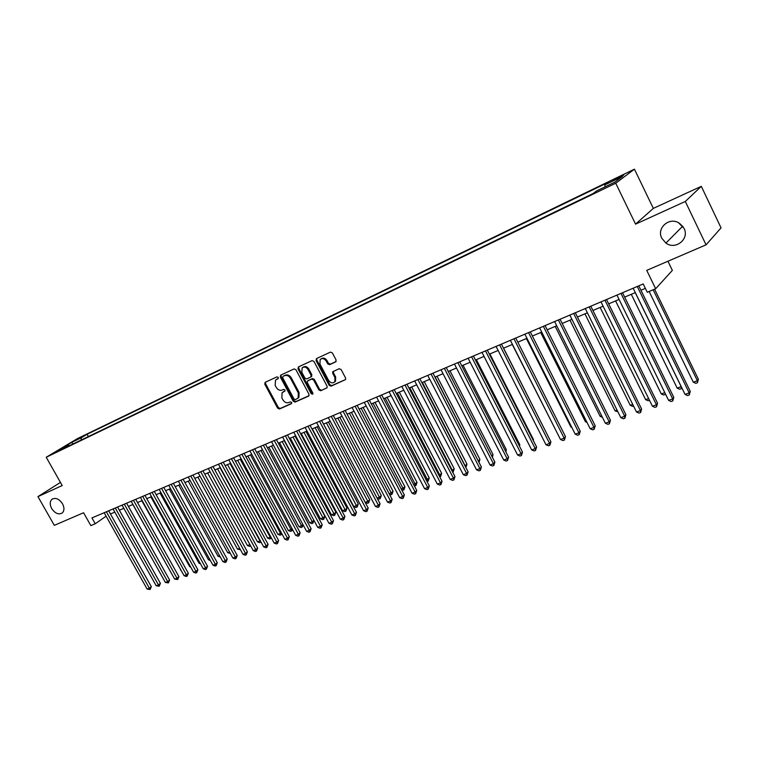 <?xml version="1.0" encoding="UTF-8"?>
<svg xmlns="http://www.w3.org/2000/svg" width="759" height="759" viewBox="0 0 759 759"><rect width="100%" height="100%" fill="white"/><g stroke="black" fill="none" stroke-linecap="round" stroke-linejoin="round"><path stroke-width="1.14" d="M278.268 377.432L276.978 376.853L265.157 382.318L264.768 384.168L277.633 408.162L279.454 408.997L291.342 403.741L291.636 402.45L290.346 401.862L288.79 402.555C286.475 403.257 284.521 402.365 282.917 399.87L281.845 397.858L282.092 392.707L284.9 391.094L284.957 389.965L283.667 389.376L282.12 390.079C279.815 390.8 277.851 389.908 276.248 387.403L275.166 385.392L275.517 380.098L278.192 378.599L278.268 377.432M661.782 238.231L665.947 243.079C675.482 250.385 689.741 238.99 684.039 228.374L678.451 222.662C668.537 217.036 656.459 228.497 661.782 238.231M679.229 223.099L683.176 226.856M51.669 508.558C55.094 513.482 58.623 514.963 62.247 512.98C64.401 510.779 64.496 507.705 62.504 503.758C59.136 498.872 55.635 497.373 52.02 499.242C49.771 501.443 49.658 504.545 51.669 508.558M620.293 176.335L613.633 179.959L623.775 175.092L620.293 176.335M335.649 361.948L336.104 360.003L332.395 352.954L330.469 352.11L316.484 358.58L316.038 360.506L329.159 385.325L331.066 386.17L345.582 379.576L345.601 378.039L341.133 369.557L339.197 368.703L332.755 371.739L332.708 373.343L334.918 377.527L334.842 381.711C332.708 383.589 330.62 383.134 328.581 380.354L319.928 363.997L320.175 359.567C322.309 357.906 324.34 358.428 326.256 361.104L327.698 363.846L329.624 364.69L335.981 361.711M60.454 482.401L37.95 496.614L54.325 525.351L83.575 512.752L90.852 525.617L95.236 523.776L91.934 517.913L643.215 283.951L647.256 292.253L655.653 288.724L672.36 270.394L667.939 261.238M685.32 201.458L701.307 186.334L653.328 208.393L635.558 224.142L685.32 201.458L706.05 244.834L646.734 270.365L655.653 288.724M635.558 224.142L615.729 183.223L46.214 457.26L77.503 438.56L634.429 169.172L615.729 183.223M37.95 496.614L62.229 485.542L46.214 457.26M295.972 369.766L294.103 368.931L280.707 375.126L280.308 376.995L293.249 401.236L295.099 402.08L308.571 396.122L308.998 394.263L295.972 369.766M298.401 366.939L312.082 360.61L313.989 361.455L327.101 386.236L327.072 387.792L320.734 390.743L318.846 389.898L313.552 379.917L311.664 379.073L307.423 381.094L307.348 382.707L312.85 393.058L312.822 394.149L311.228 393.769L297.983 368.836L298.401 366.939M701.307 186.334L721.05 227.88L706.05 244.834M76.099 440.068L84.135 435.742L76.099 440.068M605.075 186.828L604.809 184.911L608.414 182.264L87.086 434.29L81.298 437.753L81.061 440.087M604.809 184.911L622.56 176.344L614.79 182.151L596.792 190.822L592.997 193.611L62.494 449.024L68.5 445.429L59.05 449.983L71.887 442.307L81.298 437.753M653.328 208.393L634.429 169.172M110.434 513.976L114.827 512.126M119.353 510.209L123.831 508.321M128.385 506.405L132.948 504.479M137.521 502.553L142.18 500.589M146.772 498.654L151.525 496.642M156.136 494.697L160.984 492.657M165.623 490.703L170.566 488.616M175.225 486.652L180.272 484.527M184.949 482.544L190.092 480.381M194.797 478.398L200.044 476.178M204.769 474.185L210.129 471.927M214.873 469.925L220.338 467.629M225.11 465.609L230.679 463.265M235.47 461.244L241.163 458.844M245.973 456.814L251.779 454.366M256.618 452.326L262.538 449.831M267.396 447.772L273.439 445.229M278.325 443.171L284.492 440.571M289.397 438.493L295.687 435.846M300.63 433.759L307.044 431.055M312.006 428.968L318.552 426.197M323.543 424.101L330.231 421.283M335.241 419.167L342.062 416.293M347.091 414.167L354.064 411.226M359.121 409.092L366.227 406.093M371.312 403.949L378.57 400.885M383.684 398.731L391.094 395.61M396.236 393.437L403.797 390.249M408.959 388.077L416.682 384.813M421.871 382.631L429.765 379.301M434.983 377.1L443.028 373.703M448.275 371.493L456.501 368.02M461.766 365.8L470.172 362.261M475.466 360.022L484.052 356.407M489.375 354.159L498.141 350.468M503.492 348.21L512.439 344.434M517.828 342.157L526.974 338.305M532.382 336.019L541.727 332.081M547.163 329.786L556.708 325.763M562.172 323.457L571.935 319.34M577.428 317.025L587.4 312.822M592.921 310.488L603.111 306.19M608.671 303.847L619.088 299.454M624.666 297.101L635.321 292.613M640.928 290.242L645.368 288.373M95.236 523.776L106.099 516.186M88.357 436.567L87.086 434.29M69.268 445.761L68.5 445.429M72.826 444.053L71.887 442.307M278.316 378.418L276.418 379.453M283.031 392.005L285.023 390.913M265.527 382.147L265.546 383.646L278.401 407.611L280.223 408.456L291.703 403.371M281.067 374.955L281.077 376.473L294.008 400.695L295.858 401.539L309.036 395.705M282.955 376.445L282.68 377.754L294.046 399.054L295.346 399.651L298.154 398.029L298.325 392.982L290.536 378.361C288.913 375.828 286.93 374.937 284.597 375.696L283.543 376.056M297.917 398.295L298.904 397.488L299.074 392.441L298.325 392.982M283.724 375.923L285.365 375.174C287.699 374.424 289.672 375.307 291.295 377.84L299.074 392.441M327.129 387.697L320.734 390.743M308.211 380.515L312.414 378.542L314.302 379.386L319.586 389.358L321.474 390.202M298.742 366.787L298.742 368.324L311.977 393.228L312.955 393.893M308.05 369.538C306.19 366.92 304.217 366.388 302.12 367.935L301.864 372.365L304.89 378.067L306.769 378.912L311.01 376.881L311.086 375.259L308.05 369.538L308.799 369.016C307.034 366.474 305.099 365.904 303.002 367.29M308.799 369.016L311.835 374.728L311.323 376.663M321.095 358.865C323.249 357.442 325.213 358.02 326.996 360.582L328.438 363.324L330.364 364.168L336.104 361.55M334.567 382.024L335.573 381.17L335.649 376.995L334.918 377.527M333.438 371.293L333.448 372.811L335.649 376.995M316.797 358.438L316.788 359.994L329.899 384.785L331.806 385.629L345.62 379.519M166.458 574.421L128.423 506.386M106.364 511.784L149.381 588.234L147.123 589.05L104.154 512.723M108.66 510.816L151.316 586.66L149.381 588.234L150.13 589.496L147.123 589.05M151.316 586.66L150.13 589.496M132.853 504.517L171.468 573.358M141.81 500.741L180.86 569.914M181.05 570.265L180.481 570.056M150.88 496.917L189.703 566.679L190.367 566.432M190.708 567.058L189.703 566.679M160.045 493.046L199.038 563.254L199.987 562.912M200.49 563.804L199.038 563.254M115.283 508.008L158.479 584.942L156.193 585.768L113.044 508.957M117.569 507.031L160.405 583.367L158.479 584.942L159.219 586.223L156.193 585.768M160.405 583.367L159.219 586.223M124.315 504.175L167.692 581.603L165.377 582.447L122.047 505.133M126.592 503.208L169.599 580.037L167.692 581.603L168.413 582.903L165.377 582.447M169.599 580.037L168.413 582.903M133.451 500.295L177.008 578.235L174.665 579.079L131.155 501.272M135.719 499.327L178.915 576.66L177.008 578.235L177.729 579.544L174.665 579.079M178.915 576.66L177.729 579.544M142.701 496.367L186.439 574.819L184.067 575.683L140.377 497.354M144.969 495.409L188.336 573.244L186.439 574.819L187.15 576.138L186.202 576.479L184.067 575.683M188.336 573.244L187.15 576.138M169.333 489.138L208.478 559.8L209.731 559.336M210.385 560.521L208.478 559.8M152.066 492.392L195.993 571.366L193.592 572.239L149.713 493.388M154.324 491.434L197.881 569.791L195.993 571.366L196.695 572.694L195.737 573.045L193.592 572.239M197.881 569.791L196.695 572.694M178.735 485.172L218.042 556.3L219.598 555.721M220.328 557.04L218.042 556.3M161.553 488.369L205.661 567.865L203.232 568.747L159.172 489.375M163.802 487.411L207.539 566.29L205.661 567.865L206.353 569.212L205.385 569.563L203.232 568.747M207.539 566.29L206.353 569.212M188.251 481.159L227.719 552.751L229.588 552.068M230.319 553.387L227.719 552.751M171.155 484.289L215.442 564.326L212.985 565.218L168.745 485.314M173.394 483.341L217.311 562.742L215.442 564.326L216.135 565.683L215.148 566.034L212.985 565.218M217.311 562.742L216.135 565.683M197.881 477.098L237.51 549.165L239.711 548.359M240.442 549.687L237.51 549.165M180.879 480.162L225.357 560.74L222.871 561.641L178.431 481.206M183.109 479.214L227.216 559.155L225.357 560.74L226.04 562.106L225.043 562.466L222.871 561.641M227.216 559.155L226.04 562.106M207.634 472.98L247.425 545.531L249.929 544.62L210.091 471.946M250.669 545.901L249.569 546.357L247.425 545.531M250.565 545.987L249.948 544.592M190.727 475.988L235.394 557.106L232.871 558.026L188.251 477.031M192.947 475.039L237.235 555.522L235.394 557.106L236.068 558.491L235.053 558.852L232.871 558.026M237.235 555.522L236.068 558.491M217.51 468.815L257.472 541.85L259.995 540.93L220.006 467.762M260.992 542.002L259.616 542.685L257.472 541.85M260.631 542.315L260.271 540.693M200.699 471.756L245.555 553.434L243.003 554.355L198.194 472.819M202.919 470.808L247.396 551.84L245.555 553.434L246.22 554.829L245.195 555.199L243.003 554.355M247.396 551.84L246.22 554.829M227.51 464.593L267.633 538.131L270.195 537.192L230.034 463.531M271.447 538.046L269.787 538.966L267.633 538.131M270.811 538.596L270.195 537.192L270.726 536.727M210.803 467.468L255.849 549.706L253.269 550.645L208.27 468.54M213.013 466.529L257.671 548.121L255.849 549.706L256.504 551.119L255.47 551.489L253.269 550.645M257.671 548.121L256.504 551.119M237.643 460.324L277.927 534.355L280.526 533.406L240.195 459.252M281.912 533.795L280.099 535.199L277.927 534.355M281.134 534.82L280.526 533.406L281.314 532.714M221.04 463.123L266.276 545.939L263.658 546.878L218.469 464.214M223.241 462.193L268.088 544.345L266.276 545.939L266.921 547.362L265.868 547.742L263.658 546.878M268.088 544.345L266.921 547.362M247.899 455.998L288.354 530.541L290.982 529.573L250.489 454.907M292.462 529.403L292.272 530.389L290.526 531.395L288.354 530.541M291.579 531.006L290.982 529.573L292.044 528.634M231.41 458.721L276.836 542.116L274.189 543.074L228.801 459.821M233.592 457.791L278.638 540.522L276.836 542.116L277.471 543.548L276.409 543.937L274.189 543.074M278.638 540.522L277.471 543.548M258.288 451.614L298.913 526.67L301.57 525.693L260.916 450.514M303.145 524.943L302.167 527.144L301.095 527.533L298.913 526.67M302.167 527.144L301.57 525.693L302.907 524.507M241.912 454.262L287.538 538.245L284.853 539.213L239.275 455.381M244.085 453.341L289.321 536.651L287.538 538.245L288.164 539.696L287.082 540.085L284.853 539.213M289.321 536.651L288.164 539.696M268.819 447.174L309.606 522.752L312.3 521.765L271.475 446.055M313.97 520.418L312.879 523.226L311.807 523.625L309.606 522.752M312.879 523.226L312.3 521.765L313.913 520.313M252.557 449.745L298.382 534.317L295.659 535.304L249.882 450.874M254.72 448.825L300.147 532.723L298.382 534.317L298.989 535.788L297.898 536.186L295.659 535.304M300.147 532.723L298.989 535.788M279.483 442.677L320.44 518.786L323.173 517.79L324.861 516.253L284.236 440.675M324.861 516.253L323.742 519.26L282.168 441.548M323.742 519.26L322.641 519.659L320.44 518.786M263.345 445.163L309.359 530.342L306.608 531.347L260.641 446.32M265.498 444.252L311.114 528.748L309.359 530.342L309.957 531.831L308.856 532.23L306.608 531.347M311.114 528.748L309.957 531.831M290.28 438.123L331.417 514.763L334.178 513.758L335.858 512.221L295.061 436.112M335.858 512.221L334.738 515.247L293.002 436.975M334.738 515.247L333.628 515.646L331.417 514.763M274.284 440.524L320.488 526.319L317.698 527.334L271.532 441.691M276.418 439.622L322.233 524.725L320.488 526.319L321.076 527.818L319.956 528.226L317.698 527.334M322.233 524.725L321.076 527.818M301.228 433.512L342.537 510.693L345.336 509.669L346.996 508.132L306.029 431.482M346.996 508.132L345.876 511.168L303.989 432.345M345.876 511.168L344.757 511.585L342.537 510.693M285.356 435.827L331.768 522.239L328.941 523.264L282.576 437.004M287.481 434.926L333.495 520.646L331.768 522.239L332.347 523.757L331.209 524.165L328.941 523.264M333.495 520.646L332.347 523.757M312.319 428.826L353.798 506.566L356.635 505.532L358.276 503.985L317.148 426.795M358.276 503.985L357.166 507.05L315.118 427.649M357.166 507.05L356.037 507.467L353.798 506.566M296.589 431.055L343.201 518.103L340.326 519.147L293.771 432.26M298.704 430.163L344.909 516.509L343.201 518.103L343.761 519.63L342.613 520.048L340.326 519.147M344.909 516.509L343.761 519.63M323.562 424.091L365.212 502.382L368.087 501.329L369.718 499.792L328.41 422.042M369.718 499.792L368.608 502.866L326.398 422.896M368.608 502.866L367.46 503.293L365.212 502.382M307.974 426.226L354.785 513.909L351.872 514.963L305.118 427.44M310.07 425.334L356.474 512.316L354.785 513.909L355.335 515.456L354.168 515.883L351.872 514.963M356.474 512.316L355.335 515.456M377.062 498.046L379.699 497.079L381.303 495.542L339.823 417.232M381.303 495.542L380.202 498.635L337.831 418.076M380.202 498.635L379.035 499.061L377.214 498.321M319.52 421.33L366.531 509.659L363.58 510.731L316.617 422.554M321.598 420.448L368.2 508.065L366.531 509.659L367.062 511.224L365.885 511.651L363.58 510.731M368.2 508.065L367.062 511.224M389.101 493.635L391.454 492.771L393.048 491.234L351.398 412.346M393.048 491.234L391.948 494.346L349.415 413.19M391.948 494.346L390.771 494.773L389.414 494.223M331.218 416.359L378.437 505.352L375.449 506.433L328.277 417.611M333.286 415.486L380.088 503.758L378.437 505.352L378.959 506.936L377.764 507.373L375.449 506.433M380.088 503.758L378.959 506.936M401.312 489.166L404.955 486.87L363.125 407.403M404.955 486.87L403.854 489.991L361.161 408.238M403.854 489.991L401.786 490.077M343.087 411.321L390.506 500.987L387.469 502.088L340.108 412.592M345.136 410.458L392.147 499.384L390.506 500.987L391.018 502.591L389.803 503.027L387.469 502.088M392.147 499.384L391.018 502.591M413.683 484.631L417.023 482.439L375.022 402.384M417.023 482.439L415.932 485.58L373.067 403.209M415.932 485.58L414.338 485.874M355.117 406.217L402.744 496.557L399.67 497.676L352.091 407.498M357.147 405.353L404.367 494.963L402.744 496.557L403.238 498.179L402.004 498.616L399.67 497.676M404.367 494.963L403.238 498.179M426.245 480.03L429.252 477.952L387.071 397.308M429.252 477.952L428.171 481.111L385.145 398.124M428.171 481.111L427.023 481.529M438.968 475.371L441.653 473.407L399.3 392.147M441.653 473.407L440.571 476.576L397.384 392.953M440.571 476.576L439.755 476.88M451.89 470.637L454.224 468.796L411.691 386.919M454.224 468.796L453.151 471.984L409.794 387.716M453.151 471.984L452.677 472.155M367.328 401.037L415.154 492.069L412.033 493.198L364.254 402.336M369.339 400.183L416.757 490.466L415.154 492.069L415.638 493.701L414.386 494.156L412.033 493.198M416.757 490.466L415.638 493.701M379.699 395.79L427.744 487.515L424.575 488.663L376.587 397.109M381.701 394.936L429.319 485.912L427.744 487.515L428.209 489.166L426.938 489.621L424.575 488.663M429.319 485.912L428.209 489.166M392.261 390.458L440.505 482.895L437.298 484.052L389.101 391.796M394.234 389.614L442.061 481.301L440.505 482.895L440.951 484.565L439.67 485.029L437.298 484.052M442.061 481.301L440.951 484.565M464.982 465.836L466.975 464.119L424.262 381.616M466.975 464.119L465.912 467.326L422.393 382.413M405.002 385.05L453.455 478.208L450.201 479.384L401.796 386.407M406.957 384.215L454.992 476.614L453.455 478.208L453.891 479.906L452.582 480.371L450.201 479.384M454.992 476.614L453.891 479.906M478.274 460.969L479.906 459.375L437.013 376.236M478.635 461.662L435.163 377.024M479.906 459.375L479.024 462.411M417.924 379.566L466.595 473.455L463.294 474.65L414.68 380.942M419.86 378.741L468.104 471.861L466.595 473.455L467.003 475.172L465.684 475.646L463.294 474.65M468.104 471.861L467.003 475.172M491.718 455.96L493.018 454.556L449.954 370.79M493.018 454.556L492.42 457.316M431.036 373.997L479.925 468.635L476.567 469.849L427.744 375.401M432.953 373.181L481.405 467.041L479.925 468.635L480.314 470.362L478.976 470.846L476.567 469.849M481.405 467.041L480.314 470.362M505.323 450.78L506.329 449.679L463.075 365.25M506.329 449.679L505.911 451.928M444.347 368.352L493.445 463.74L490.048 464.973L441.007 369.766M446.245 367.546L494.906 462.146L493.445 463.74L493.824 465.495L492.458 465.988L490.048 464.973M494.906 462.146L493.824 465.495M519.118 445.514L519.82 444.727L476.386 359.643M519.82 444.727L519.526 446.311M457.857 362.612L507.164 458.778L503.72 460.03L454.461 364.054M459.736 361.825L508.606 457.184L507.164 458.778L507.524 460.552L506.149 461.045L503.72 460.03M508.606 457.184L507.524 460.552M533.112 440.154L533.511 439.708L489.897 353.941M533.511 439.708L533.34 440.609M471.576 356.796L521.091 453.74L517.591 455.002L468.123 358.257M473.417 356.009L522.505 452.146L521.091 453.74L521.433 455.533L520.029 456.036L517.591 455.002M522.505 452.146L521.433 455.533M547.315 434.708L503.596 348.163M485.494 350.886L535.228 448.626L531.679 449.907L481.993 352.375M487.316 350.117L536.613 447.032L535.228 448.626L535.55 450.438L534.127 450.95L531.679 449.907M536.613 447.032L535.55 450.438M512.287 344.501L556.802 432.203M499.631 344.89L549.582 443.436L545.968 444.736L496.073 346.398M501.424 344.131L550.93 441.842L549.582 443.436L549.877 445.267L548.434 445.789L545.968 444.736M550.93 441.842L549.877 445.267M526.385 338.552L570.929 427.032L571.527 426.814M571.831 427.421L570.929 427.032M513.976 338.799L564.146 438.161L560.484 439.489L510.371 340.326M515.75 338.049L565.474 436.577L564.146 438.161L564.421 440.021L562.96 440.552L560.484 439.489M565.474 436.577L564.421 440.021M540.693 332.518L585.426 421.719L586.47 421.34M587.011 422.412L585.426 421.719M528.549 332.613L578.937 432.81L575.218 434.157L524.886 334.169M530.294 331.873L580.237 431.226L578.937 432.81L579.193 434.689L577.703 435.23L575.218 434.157M580.237 431.226L579.193 434.689M555.218 326.389L600.141 416.33L601.65 415.78M602.428 417.336L600.141 416.33M543.359 326.332L593.955 427.374L590.179 428.74L539.63 327.916M545.066 325.602L595.217 425.79L593.955 427.374L594.193 429.281L592.684 429.822L590.179 428.74M595.217 425.79L594.193 429.281M569.962 320.175L615.075 410.856L617.067 410.135M617.902 411.805L615.075 410.856M558.387 319.947L609.211 421.852L605.378 423.247L554.611 321.56M560.076 319.235L610.445 420.277L609.211 421.852L609.42 423.788L607.893 424.338L605.378 423.247M610.445 420.277L609.42 423.788M584.942 313.856L630.245 405.306L632.731 404.395M633.566 406.074L632.702 406.397L630.245 405.306M573.662 313.467L624.704 416.245L620.815 417.659L569.819 315.099M575.313 312.765L625.9 414.68L624.704 416.245L624.894 418.2L623.338 418.769L620.815 417.659M625.9 414.68L624.894 418.2M600.151 307.442L645.643 399.661L648.641 398.57M649.476 400.268L648.12 400.761L645.643 399.661M589.183 306.883L640.444 410.553L636.488 411.985L585.284 308.543M590.796 306.2L641.602 408.987L640.444 410.553L640.605 412.535L639.021 413.105L636.488 411.985M641.602 408.987L640.605 412.535M615.606 300.925L661.288 393.93L664.808 392.64M665.558 394.177L663.774 395.041L661.288 393.93M665.301 393.646L665.349 394.471M604.951 300.194L656.44 404.765L652.417 406.226L600.986 301.873M606.536 299.52L657.56 403.2L656.44 404.765L656.573 406.777L654.96 407.355L652.417 406.226M657.56 403.2L656.573 406.777M631.298 294.302L677.17 388.115L681.184 386.644L635.264 292.632M681.753 387.678L681.269 388.655L679.666 389.234L677.17 388.115M681.269 388.655L681.221 386.587M620.976 293.391L672.683 398.892L668.603 400.373L616.944 295.099M622.522 292.727L673.764 397.327L672.683 398.892L672.797 400.923L671.155 401.511L668.603 400.373M673.764 397.327L672.797 400.923M649.135 291.465L693.309 382.204L697.379 380.714L698.375 379.225L654.609 289.17M698.375 379.225L697.445 382.745L697.379 380.714L653.167 289.777M697.445 382.745L695.813 383.342L693.309 382.204M637.266 286.475L689.2 392.915L685.045 394.414L633.167 288.211M638.784 285.83L690.244 391.359L689.2 392.915L689.276 394.974L687.616 395.572L685.045 394.414M690.244 391.359L689.276 394.974M277.215 378.931L276.447 379.453M283.894 391.426L283.126 391.957M280.223 408.456L279.454 408.997M278.401 407.611L277.633 408.162M265.546 383.646L264.768 384.168M295.858 401.539L295.099 402.08M294.008 400.695L293.249 401.236M281.077 376.473L280.308 376.995M291.295 377.84L290.536 378.361M285.365 375.174L284.597 375.696M319.586 389.358L318.846 389.898M314.302 379.386L313.552 379.917M312.414 378.542L311.664 379.073M308.534 380.297L307.784 380.819M311.977 393.228L311.228 393.769M298.742 368.324L297.983 368.836M311.835 374.728L311.086 375.259M330.364 364.168L329.624 364.69M328.438 363.324L327.698 363.846M326.996 360.582L326.256 361.104M333.448 372.811L332.708 373.343M331.806 385.629L331.066 386.17M329.899 384.785L329.159 385.325M316.788 359.994L316.038 360.506M682.483 226.419L665.947 243.079M52.637 498.843L52.02 499.242M298.904 397.488L298.154 398.029M311.759 376.35L311.01 376.881M335.573 381.17L334.842 381.711M333.277 371.369L332.755 371.739"/></g></svg>
